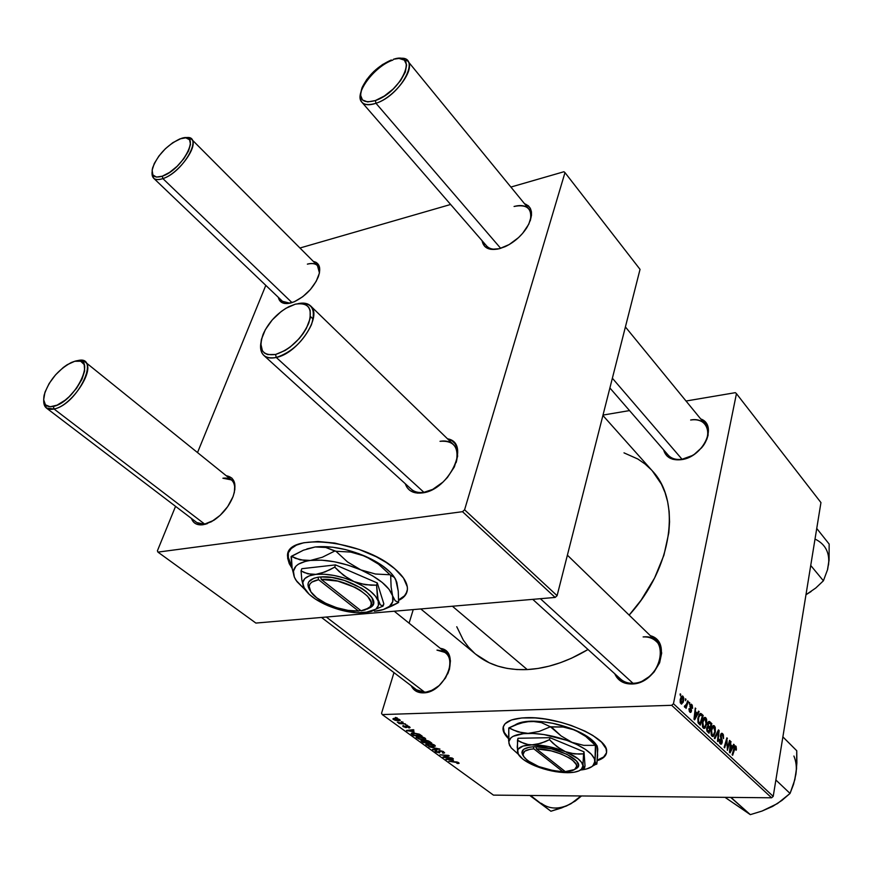 <?xml version="1.0" encoding="UTF-8"?>
<svg xmlns="http://www.w3.org/2000/svg" width="873" height="873" viewBox="0 0 873 873"><rect width="100%" height="100%" fill="white"/><g stroke="black" fill="none" stroke-linecap="round" stroke-linejoin="round"><path stroke-width="1.31" d="M288.319 552.816L287.784 555.915L291.964 567.275L288.363 560.182L288.319 552.816M292.139 568.41L287.566 556.527C284.86 531.919 362.884 540.049 394.64 568.65L403.479 578.013L407.298 586.82L407.407 589.504L405.901 594.327L402.202 598.3L398.623 600.406C404.33 597.699 407.265 593.847 407.429 588.849L407.429 588.849C407.418 582.662 403.151 575.929 394.64 568.65L386.27 562.518L376.285 556.778L359.163 549.444L334.926 543.093L317.925 541.5L303.728 542.755L296.449 545.112L291.233 548.56L288.276 552.925L287.61 558.033L289.247 563.663L292.139 568.41M597.241 760.154C602.479 758.528 605.567 756.094 606.506 752.853L603.658 756.978L597.241 760.154M526.004 717.715C558.24 716.024 608.448 737.401 606.615 751.577C606.528 755.68 603.396 758.724 597.187 760.689L603.538 757.535L606.549 752.635L606.069 748.718L601.584 742.214L592.876 735.481L585.063 731.17L571.117 725.419L560.881 722.309L545.221 719.046L535.204 717.933L521.836 717.955L511.502 719.963L505.063 723.739L503.186 727.056L504.059 732.884L508.523 738.645C504.867 735.11 503.023 731.792 502.979 728.693C503.415 722.091 511.098 718.424 526.004 717.715M620.714 679.15C623.955 682.042 628.036 683.417 632.969 683.264L631.845 683.995L636.581 683.319L641.371 681.704L650.32 675.909L654.117 671.959L659.628 662.76L661.679 653.059L659.977 644.361L654.848 638.01L650.352 635.697C673.236 641.688 657.38 684.159 631.845 683.995L632.969 683.264C661.712 683.013 671.904 633.689 643.117 636.93C648.366 636.646 652.698 638.108 656.125 641.295C669.733 652.677 652.96 683.428 632.969 683.264C628.08 683.417 624.02 682.064 620.79 679.216M416.596 689.834L424.66 692.18L423.416 692.856L431.349 690.805L439.119 685.589L445.492 678.015L449.464 669.275L450.435 660.752L448.286 653.768L446.147 651.182L440.33 648.366C461.37 650.854 445.71 693.02 423.416 692.856L431.24 690.63L437.81 686.724L432.2 690.216L426.493 691.994L424.66 692.18L416.65 689.877M447.729 673.912C452.596 659.093 449.006 651.16 436.969 650.123L445.557 652.578C450.752 657.391 451.483 664.506 447.729 673.912M682.053 459.263L612.366 378.227L682.053 459.263L681.071 459.689L689.997 456.852L694.308 454.32L701.794 447.554L706.781 439.425L708.09 435.245L708.068 427.486L704.631 421.495L700.703 418.942C718.403 424.998 702.983 457.55 681.071 459.689L692.464 455.499L682.053 459.263C676.029 460.016 671.413 458.641 668.205 455.139L609.889 387.961M701.205 448.231C713.863 434.35 706.879 416.716 690.652 420.011C696.96 419.105 701.783 420.546 705.111 424.322C709.705 431.066 708.396 439.043 701.205 448.231M420.797 608.95L476.112 654.532C489.458 665.379 506.515 670.388 527.259 669.58L452.4 606.233L527.259 669.58C547.131 668.467 567.385 661.778 588.031 649.501L571.531 658.209L560.27 662.749L549.052 666.175L538.008 668.456L527.259 669.58L516.914 669.547L507.082 668.391L497.85 666.132L489.306 662.814L475.807 654.281M319.442 272.878C319.704 265.174 315.677 262.26 307.372 264.137C311.825 262.948 315.164 263.406 317.423 265.534L319.442 272.878M313.309 261.409C319.562 262.86 321.231 267.989 318.307 276.806C313.254 288.199 305.103 296.569 293.863 301.927L287.053 303.586L283.943 303.335L279.567 300.465L278.323 297.322C279.567 302.68 283.67 304.579 290.644 303.007L294.572 301.632L302.778 296.689L310.417 289.509L316.255 281.226L319.387 273.151L319.354 266.549L316.19 262.402L313.309 261.409M204.773 524.16L211.462 521.716L220.138 515.343L227.689 506.613L232.916 496.901L234.39 492.154L234.793 483.828L231.836 478.066L226.216 475.709C234.673 477.302 236.976 484.199 233.102 496.421C229.119 506.285 222.659 514.273 213.743 520.363L203.027 524.738L207.545 523.538L205.002 524.346L196.84 522.556L46.422 408.051L43.705 400.401C43.585 407.451 47.033 410.321 54.061 409.011L53.384 406.414C45.592 407.691 42.526 403.872 44.185 394.956C48.888 380.704 57.945 369.89 71.335 362.491L74.74 361.28L67.232 364.696L63.249 367.511L55.556 374.844L49.15 383.498L44.96 392.228L43.661 399.725L45.461 404.843L50.154 406.774L57.051 405.159L65.082 400.216L69.142 396.713L76.529 388.321L81.975 379.253L84.659 370.905L84.201 364.587L80.698 361.226L74.74 361.28C98.136 353.991 75.896 401.995 53.384 406.414L54.061 409.011L46.422 408.051M234.815 489.917C234.979 481.176 231.007 477.28 222.899 478.218L231.41 479.899C233.964 482.005 235.099 485.355 234.815 489.917M411.347 489.229C414.457 492.001 418.647 493.027 423.918 492.317L432.702 489.393L442.917 482.136L447.434 477.455L454.364 466.902L457.638 456.208L456.808 447.041L454.877 443.473L452.05 440.789L447.511 438.813C471.267 442.6 449.53 490.288 422.281 492.918L429.636 490.833L423.918 492.317C418.691 493.027 414.522 492.012 411.412 489.295M456.121 462.625C459.263 447.402 453.895 440.287 440.014 441.301C445.634 440.396 450.086 441.465 453.371 444.499C457.43 448.667 458.347 454.702 456.121 462.625M530.26 220.727C532.432 208.647 527.03 203.9 514.066 206.475C520.821 204.697 525.764 205.559 528.885 209.04C531.144 211.888 531.602 215.784 530.26 220.727M524.498 203.671C533.01 207.305 533.752 215.358 526.735 227.842C521.246 236.125 514.066 242.388 505.194 246.633L499.432 248.696L490.866 249.351L484.788 246.459L482.082 240.719C483.587 248.205 489.371 250.867 499.432 248.696L509.166 244.571L518.562 237.576L522.643 233.331L528.798 224.186L531.493 215.402L531.395 211.582L530.348 208.341L528.383 205.81L524.498 203.671M736.452 393.647L820.947 502.575L773.216 796.372L673.454 703.725L736.452 393.647L735.361 392.664L686.036 401.023L735.361 392.664L736.452 393.647L673.454 703.725L671.675 705.308L382.243 714.572L493.452 795.117L771.601 797.791L671.675 705.308L673.454 703.725L773.216 796.372L820.947 502.575L736.452 393.647M689.288 702.361L689.441 704.282L689.288 702.361M685.491 698.782L685.632 700.713L685.491 698.782M705.788 717.77L704.675 717.431L703.66 718.217L702.263 722.102L702.547 726.903L703.496 728.235L704.686 728.278L706.726 723.968L706.617 719.254L705.788 717.77L704.009 717.824L705.788 717.77L705.068 717.399L702.339 721.676L703.267 728.049L704.02 728.442L705.133 727.918L706.726 723.968L705.788 717.77M698.564 711.113L697.352 713.35L695.465 711.571L695.279 708.025L693.97 719.221L694.646 719.854L699.164 711.681L698.564 711.113L697.352 713.35L695.465 711.571L695.279 708.025L693.97 719.221L694.646 719.854L699.164 711.681L698.564 711.113M709.793 721.72L708.832 721.469L708.025 722.44L707.938 726.26L706.628 728.9L707.01 731.17L709.029 733.265L711.877 723.673L709.793 721.72L708.472 721.753L709.793 721.72L709.225 721.414L707.687 723.542L707.938 726.26L706.737 728.126L707.01 731.17L709.029 733.265L711.877 723.673L709.793 721.72M718.457 729.893L714.289 738.154L714.867 738.7L718.435 731.607L717.464 741.122L717.999 741.624L719.134 730.526L718.457 729.893L714.289 738.154L714.867 738.7L718.435 731.607L717.464 741.122L717.999 741.624L719.134 730.526L718.457 729.893M736.419 749.318L736.114 746.48L735.284 745.869L734.564 746.524L732.131 754.785L732.654 755.265L734.935 747.441L735.841 747.768L735.666 749.852L736.375 749.547L735.808 746.109L734.084 747.834L732.131 754.785L732.654 755.265L735.339 747.146L735.666 749.852L736.212 750.202L736.419 749.318M729.566 740.369L727.296 748.434L726.882 737.838L724.143 747.343L724.677 747.845L726.969 739.747L727.373 750.354L730.09 740.871L729.566 740.369L727.296 748.434L726.882 737.838L724.143 747.343L724.677 747.845L726.969 739.747L727.373 750.354L730.09 740.871L729.566 740.369M733.669 744.243L732.567 746.47L730.788 744.8L730.614 741.352L729.435 752.275L730.079 752.875L734.237 744.778L733.669 744.243L732.567 746.47L730.788 744.8L730.614 741.352L729.435 752.275L730.079 752.875L734.237 744.778L733.669 744.243M722.615 733.658L721.338 733.407L720.389 735.666L721.556 742.508L720.432 742.617L719.941 739.671L719.297 739.813L719.745 743.185L720.869 744.254L721.698 743.883L722.298 741.057L721.043 735.393L721.775 734.531L722.626 735.121L723.542 738.623L723.368 734.739L722.615 733.658L721.043 733.68L722.615 733.658L721.906 733.255L720.465 735.186L721.644 740.948L720.978 742.967L719.396 739.289L720.945 744.276L722.222 742.486L721.011 735.579L722.353 734.826L723.542 738.623L722.615 733.658M714.42 725.921L713.328 725.583L712.324 726.38L710.96 730.243L711.244 735.011L712.182 736.321L713.35 736.354L715.347 732.065L715.238 727.384L714.42 725.921L712.695 725.954L714.42 725.921L713.721 725.561L711.037 729.828L711.953 736.135L712.684 736.517L713.776 735.994L715.347 732.065L714.42 725.921M692.584 708.374L692.256 705.177L691.252 704.195L690.292 704.675L690.859 710.818L690.008 711.146L689.048 708.625L688.95 709.651L689.986 712.259L690.947 712.248L691.514 710.873L690.739 705.493L691.743 705.7L692.584 708.374L691.754 704.533L691.1 704.162L689.997 705.504L690.947 710.044L690.085 711.222L689.048 708.625L689.866 712.15L690.423 712.455L691.471 711.069L690.576 705.941L691.547 705.46L692.584 708.374M701.641 714.016L700.506 713.448L699.393 714.19L697.843 718.512L698.073 722.593L700.299 725.125L703.202 715.489L701.641 714.016L699.48 714.081L701.641 714.016L700.637 713.448L697.964 717.857L698.324 723.117L700.299 725.125L703.202 715.489L701.641 714.016M682.97 696.239L681.595 696.228L680.242 699.317L680.209 702.427L681.376 704.085L683.286 702.143L683.799 698.138L682.97 696.239L681.54 696.283L682.391 695.945L680.242 699.317L681.551 704.118L683.701 700.572L682.97 696.239M687.662 700.833L686.08 705.439L685.338 706.257L684.803 705.657L684.345 706.65L685.021 707.381L685.938 706.421L686.047 708.418L688.23 701.368L687.662 700.833L686.767 703.627L684.345 706.65L684.879 707.403L685.938 706.421L686.047 708.418L688.23 701.368L687.662 700.833M680.242 693.828L680.383 695.759L680.242 693.828M418.08 736.419L423.569 737.39L425.708 739.104L423.307 739.715L418.745 738.951L416.083 737.314L418.08 736.419L416.05 737.139L419.575 739.191L423.776 739.715L425.729 738.995L425.118 738.187L418.08 736.419M414.162 731.858L406.436 730.461L413.355 729.686L413.977 730.134L412.056 730.33L414.162 731.858L412.056 730.33L413.977 730.134L413.355 729.686L406.436 730.461L414.162 731.858M458.696 762.696L458.958 763.428L457.387 763.504L456.71 763.089L457.943 762.86L456.852 762.293L448.897 761.267L457.037 761.987L458.696 762.696L448.897 761.267L457.758 762.675L456.71 763.089L457.387 763.504L458.412 762.522L458.139 763.537L459.122 763.22L458.696 762.696M439.861 750.638L443.102 751.413L444.564 752.897L443.058 753.213L442.382 752.788L443.244 752.111L440.832 751.075L440.014 751.184L439.686 752.788L436.336 752.133L435.103 751.227L435.42 750.562L436.336 750.464L437.013 750.889L436.336 751.544L438.475 752.395L438.759 750.922L439.861 750.638L438.726 751.053L438.595 752.395L436.533 751.697L436.118 751.195L437.013 750.889L436.336 750.464L434.994 750.944L435.616 751.697L439.228 752.821L440.527 751.064L442.971 751.893L443.473 752.504L442.382 752.788L443.058 753.213L444.619 752.744L439.861 750.638M429.003 746.83L439.948 749.089L433.139 749.831L432.539 749.394L438.377 748.761L429.003 746.83L438.377 748.761L432.539 749.394L433.139 749.831L439.948 749.089L429.003 746.83M427.759 743.458L433.215 744.429L435.321 746.109L432.921 746.71L428.381 745.946L425.751 744.32L427.759 743.458L425.718 744.167L429.2 746.186L433.379 746.71L435.343 746L434.743 745.215L427.759 743.458M395.393 717.42L397.28 717.955L395.393 717.42M425.446 740.304L428.665 741.002L431.829 743.163L423.154 742.585L421.059 740.457L425.446 740.304L420.906 740.686L423.154 742.585L431.829 743.163L429.516 741.483L425.446 740.304M453.447 760.492L445.896 759.084L452.792 758.462L453.371 758.888L451.472 759.041L453.447 760.492L451.472 759.041L453.371 758.888L452.792 758.462L445.896 759.084L453.447 760.492M446.343 757.218L452.214 758.037L443.593 757.415L442.982 756.967L447.871 755.734L439.992 754.796L448.613 755.407L449.224 755.865L444.346 757.098L446.343 757.218L444.346 757.098L449.224 755.865L448.613 755.407L439.992 754.796L447.871 755.734L442.982 756.967L443.593 757.415L452.214 758.037L446.343 757.218M409.502 726.794L409.601 727.875L407.298 726.227L406.873 727.416L405.672 727.569L402.726 725.932L403.599 725.605L405.378 727.144L406.021 725.812L408.499 726.227L406.403 725.769L405.465 727.144L404.035 726.685L403.599 725.605L403.304 726.685L406.207 727.591L407.091 726.227L408.771 726.794L408.248 727.482L408.968 727.929L409.426 726.74L409.077 727.929L410.103 727.525L409.502 726.794M419.302 734.16L422.161 736.114L413.453 735.546L411.248 733.811L411.838 733.058L419.302 734.16L413.093 732.927L411.161 733.549L413.453 735.546L422.161 736.114L419.302 734.16M394.29 718.348L397.892 718.828L400.205 720.138L398.994 720.836L395.098 720.301L392.948 719.014L394.29 718.348L392.915 718.85L393.407 719.483L398.994 720.836L400.26 720.334L394.29 718.348M401.22 721.665L403.097 722.2L401.22 721.665M402.311 723.335L405.519 723.968L399.147 723.575L398.514 723.117L399.834 723.204L397.324 722.189L402.311 723.335L397.324 722.189L399.834 723.204L398.514 723.117L399.147 723.575L405.519 723.968L402.311 723.335M405.443 724.743L407.32 725.277L405.443 724.743M381.545 713.285L393.974 672.625L381.545 713.285L382.243 714.572L671.675 705.308L771.601 797.791L773.216 796.372L771.601 797.791L493.452 795.117L382.243 714.572L381.545 713.285M409.088 623.18L413.245 609.594L409.088 623.18M629.531 410.583L603.003 415.079L629.531 410.583M564.984 172.614L640.04 269.364L557.094 595.681L464.589 509.788L564.984 172.614L563.925 171.741L510.891 187.062L563.925 171.741L564.984 172.614L464.589 509.788L462.504 511.687L157.937 552.118L255.887 623.071L555.141 597.438L462.504 511.687L464.589 509.788L557.094 595.681L640.04 269.364L564.984 172.614M157.402 550.808L175.56 506.351L157.402 550.808L157.937 552.118L462.504 511.687L555.141 597.438L557.094 595.681L555.141 597.438L255.887 623.071L157.937 552.118L157.402 550.808M197.516 452.574L265.807 285.373L197.516 452.574M450.621 204.478L299.952 248.008L450.621 204.478M422.281 492.918L417.501 493.103L413.278 492.23L409.753 490.32L407.069 487.483L405.29 483.74C407.778 490.833 413.442 493.9 422.281 492.918M203.027 524.738L196.152 523.953L193.642 522.174L191.46 518.464C193.228 523.353 197.08 525.437 203.027 524.738M282.525 301.338L289.901 303.193L282.557 301.371L284.784 303.498L153.593 178.179L152.066 172.101C151.575 178.79 155.187 180.951 162.891 178.605L162.291 176.193C154.183 178.55 150.931 175.822 152.568 167.998C157.642 155.045 166.776 145.333 179.958 138.862L185.84 137.825L189.561 139.745L190.5 144.394L188.481 151.084L183.777 158.777L177.132 166.285L169.569 172.407L162.291 176.193L156.442 177.077L152.884 174.949L152.131 170.191L154.259 163.546L158.93 156.005L165.423 148.694L172.789 142.681L181.257 138.425C202.209 131.114 183.308 169.46 162.291 176.193L162.891 178.605C158.624 180.056 155.525 179.914 153.593 178.179M497.686 249.1C492.732 249.678 489.055 248.63 486.643 245.968L361.902 102.261C353.554 94.229 374.124 66.403 392.948 60.03M629.149 615.116C672.908 567.003 681.355 500.927 652.295 470.853L661.439 484.199L665.062 492.634L667.649 501.789L669.155 511.6L669.558 521.945L668.816 532.748L663.917 555.217L654.564 578.035L641.098 600.166L629.149 615.116M681.071 459.689L672.93 459.307L669.547 457.899L666.797 455.771L663.622 449.868C665.826 457.332 671.643 460.606 681.071 459.689M423.416 692.856L416.541 691.449L413.846 689.506L411.227 685.752C413.573 690.587 417.643 692.955 423.416 692.856M631.845 683.995L623.224 682.49L616.84 677.437L614.756 673.749C617.866 680.656 623.551 684.072 631.845 683.995M623.999 452.858L637.857 459.023L644.972 463.934L651.323 469.794M474.563 653.222L468.485 647.079L463.323 640.138L456.765 626.738M423.318 742.039L423.154 742.585L423.318 742.039M422.019 740.315L421.67 741.504L422.019 740.315M426.253 742.388L423.558 742.214L422.008 740.959L422.685 740.348L425.282 741.679L425.467 741.035L426.253 742.388L426.417 741.843L426.253 742.388L424.082 741.002L422.019 740.915L423.558 742.214L426.253 742.388M430.203 742.661L427.268 742.465L425.435 740.948L426.144 740.337L428.578 740.959L430.203 742.661L430.367 742.094L430.203 742.661L427.814 741.09L425.435 740.926L427.268 742.465L430.203 742.661M429.298 745.826L426.832 744.418L428.392 743.469L433.925 744.734L434.208 745.749L432.822 746.273L429.32 745.837L431.175 746.186L433.881 746.12L433.674 745.116L427.486 743.96L426.984 744.734L429.32 745.837M426.744 743.534L426.33 744.964L426.744 743.534M440.167 750.638L440.003 751.195M439.85 750.638L439.228 752.821L439.85 750.638M435.965 750.474L435.616 751.697L435.965 750.474M439.501 750.649L439.064 752.199M439.043 750.736L438.835 751.478L439.043 750.736M446.78 759.008L446.616 759.597L446.78 759.008M452.236 760.263L447.172 759.39L450.784 758.648L452.236 760.263L450.654 759.106L447.172 759.39L452.236 760.263M443.779 756.749L443.593 757.415L443.779 756.749M446.168 756.083L445.983 756.76L446.168 756.083M444.51 756.542L444.346 757.098L444.51 756.542M409.339 726.685L408.968 727.929L409.339 726.685M406.742 725.779L406.207 727.591L406.742 725.779M403.599 725.605L402.726 725.976L403.304 726.685L403.621 725.627M405.912 726.893L406.24 725.779M406.12 725.79L405.847 726.696L406.12 725.79M407.385 730.352L407.189 731.007L407.385 730.352M412.918 731.639L407.746 730.766L411.39 729.904L412.918 731.639L413.082 731.072L412.918 731.639L411.238 730.417L407.746 730.766L412.918 731.639M413.616 734.99L413.453 735.546L413.616 734.99M412.438 732.96L411.991 734.488L412.438 732.96M411.576 733.134L411.336 733.942L411.576 733.134M420.524 735.601L413.857 735.164L412.263 733.8L413.78 732.927L419.738 735.022L419.902 734.488L420.524 735.601L420.688 735.033L420.524 735.601L416.345 733.615L412.274 733.746L413.857 735.164L420.524 735.601M419.673 738.831L417.163 737.39L418.734 736.43L424.3 737.707L424.584 738.744L423.209 739.267L419.684 738.842L421.55 739.191L424.267 739.115L424.049 738.089L417.818 736.932L417.327 737.718L419.684 738.842M417.098 736.496L416.672 737.958L417.098 736.496M399.168 720.225L398.994 720.836L399.288 719.996L394.138 719.483L395.054 718.348L399.147 719.319L399.288 720.029L396.942 718.981L393.909 719.057L395.676 720.105L399.179 720.214M393.734 718.381L393.407 719.483L393.734 718.381M729.424 740.882L730.09 740.871L729.424 740.882M726.325 739.758L726.969 739.747L726.325 739.758M725.594 742.279L726.292 742.268L725.594 742.279M726.729 738.362L727.427 738.351L726.729 738.362M726.849 745.258L727.395 745.247L726.849 745.258M733.407 744.789L734.237 744.778L733.407 744.789M730.559 741.854L731.127 741.843L730.559 741.854M730.243 744.811L730.788 744.8L730.243 744.811M731.094 746.48L732.567 746.47L731.094 746.48M732.065 747.397L729.522 751.522L730.363 748.827L729.806 748.827L730.363 748.827L730.101 746.077L732.065 747.397L730.035 751.511L730.646 746.066L732.065 747.397M733.877 748.565L734.542 748.554L733.877 748.565M734.826 746.12L735.808 746.109L734.826 746.12M720.4 735.59L721.011 735.579L720.4 735.59M720.345 736.626L720.978 736.616L720.345 736.626M720.672 738.34L721.535 738.318L720.672 738.34M721.196 739.682L722.036 739.66L721.196 739.682M721.556 742.497L722.222 742.486L721.556 742.497M719.319 739.682L719.941 739.671L719.319 739.682M719.287 739.922L719.898 739.911L719.287 739.922M719.548 742.727L720.531 742.705L719.548 742.727M718.13 730.548L719.134 730.526L718.13 730.548M717.584 731.629L718.435 731.607L717.584 731.629M716.733 733.32L717.617 733.298L716.733 733.32M714.703 732.076L715.347 732.065L714.703 732.076M711.844 736.026L713.776 735.994L711.844 736.026M714.823 731.509L713.514 734.804L711.222 734.957L712.193 734.935L711.55 730.45L710.928 730.461L713.699 726.86L714.823 731.509L713.361 734.935L712.532 735.153L711.702 734.128L711.495 730.745L712.892 727.198L713.721 726.86L714.55 727.678L714.823 731.509M710.393 723.706L711.877 723.673L710.393 723.706M709.705 728.628L708.821 731.629L707.348 731.65L708.821 731.629L706.835 730.777L707.894 730.756L706.661 728.606L707.861 727.405L706.912 727.427L709.705 728.628L708.821 731.629L707.37 730.101L707.381 728.202L708.101 727.362L709.705 728.628M710.993 724.274L710.044 727.504L708.505 727.536L710.044 727.504L708.898 726.434L707.436 726.467L708.898 726.434L707.61 724.088L709.443 722.877L710.993 724.274L710.044 727.504L708.21 725.376L708.8 722.877L710.993 724.274M689.932 705.962L690.576 705.941L689.932 705.962M689.943 706.737L690.565 706.715L689.943 706.737M690.259 707.97L690.958 707.948L690.259 707.97M690.75 711.091L691.471 711.069L690.75 711.091M688.993 709.04L689.637 709.018L688.993 709.04M689.255 711.244L690.085 711.222L689.255 711.244M690.357 704.576L691.754 704.533L690.357 704.576M698.247 711.702L699.164 711.681L698.247 711.702M695.224 708.57L695.846 708.549L695.224 708.57M694.864 711.593L695.465 711.571L694.864 711.593M695.857 713.394L697.352 713.35L695.857 713.394M696.818 714.3L694.057 718.468L694.984 715.696L694.384 715.718L694.984 715.696L695.301 712.87L694.712 712.892L696.818 714.3L694.613 718.457L695.301 712.87L696.818 714.3M701.717 715.533L703.202 715.489L701.717 715.533M702.307 716.089L700.081 723.466L698.607 723.51L700.081 723.466L698.138 722.746L699.284 722.724L697.876 721.916L698.618 721.895L698.498 718.446L697.854 718.457L700.593 714.812L702.307 716.089L700.081 723.466L698.433 721.36L698.738 717.41L700.332 714.834L702.307 716.089M706.071 723.979L706.726 723.968L706.071 723.979M703.18 727.962L705.133 727.918L703.18 727.962M706.192 723.411L704.849 726.718L702.525 726.86L703.518 726.838L702.863 722.309L702.23 722.32L705.046 718.708L706.082 723.913L704.697 726.849L703.856 727.056L703.005 726.02L702.809 722.604L704.238 719.046L705.188 718.741L706.017 719.767L706.192 723.411M683.013 700.593L683.701 700.572L683.013 700.593M683.112 700.157L681.464 703.016L680.351 702.874L681.136 702.841L680.809 699.851L680.143 699.873L682.479 697.047L682.981 700.757L681.813 702.951L680.809 702.285L681.955 697.243L683.101 697.745L683.112 700.157M685.316 699.338L686.058 699.317L685.316 699.338M687.488 701.39L688.23 701.368L687.488 701.39M684.432 706.475L685.938 706.421L684.432 706.475M689.124 702.918L689.856 702.896L689.124 702.918M680.056 694.395L680.809 694.362L680.056 694.395M503.274 726.707L503.121 728.137C503.164 731.192 504.954 734.455 508.501 737.936L504.201 732.327L503.274 726.707M398.612 599.882C402.999 597.863 405.814 595.124 407.036 591.676L404.505 595.812L398.612 599.882M291.997 302.615L162.891 178.605L291.997 302.615M185.392 137.792L191.449 139.156C199.36 145.202 178.845 173.694 162.891 178.605C183.745 172.068 204.609 133.645 185.392 137.792M424.66 692.18L326.316 617.036L424.66 692.18M205.002 524.346L54.061 409.011L205.002 524.346M76.802 360.887L85.008 361.848C96.194 368.646 71.968 405.901 54.061 409.011C78.101 404.341 101.759 353.118 76.802 360.887M360.549 93.466C359.076 103.407 364.216 106.67 375.979 103.287L375.357 100.559C362.622 103.92 358.203 99.598 362.109 87.584C368.297 75.111 378.031 65.912 391.3 59.986L382.494 64.569L373.862 71.444L366.682 79.618L361.989 87.878L360.505 95.026L362.481 99.969L367.686 101.934L375.357 100.559L384.338 96.008L393.21 88.981L400.598 80.567L405.301 72.11L406.611 64.929L404.374 60.139L398.983 58.426L393.461 59.266C419.52 50.59 401.864 91.971 375.357 100.559L375.979 103.287C401.46 95.233 422.15 54.868 399.43 58.436L407.691 60.99C415.941 68.989 394.782 97.361 375.979 103.287L500.698 248.347L375.979 103.287C369.334 105.524 364.652 105.175 361.902 102.261M276.272 357.461C291.647 352.321 303.378 341.419 311.443 324.756C316.244 309.009 311.814 301.971 298.13 303.64C303.52 302.473 307.656 303.215 310.548 305.877C323.065 315.535 298.075 353.5 276.272 357.461L423.918 492.317L276.272 357.461C270.903 358.65 266.789 357.985 263.897 355.475C261.016 352.757 260.001 348.665 260.841 343.176C259.652 354.569 264.792 359.327 276.272 357.461L275.552 354.482L276.272 357.461M295.314 304.186C308.529 302.123 312.992 308.518 308.693 323.37C301.218 339.161 290.174 349.527 275.552 354.482L267.564 354.58L264.584 353.15L262.413 350.804L260.809 343.787L261.42 339.401L265.327 329.688L272.223 319.944L281.117 311.574L285.908 308.3L295.314 304.186L299.581 303.509L303.335 303.804L306.423 305.07L308.736 307.274L310.155 310.33L310.144 318.536L306.336 328.444L303.16 333.562L299.286 338.506L290.098 347.127L285.155 350.455L275.552 354.482C262.151 356.064 258.026 349.276 263.166 334.108C268.753 322.082 277.396 312.905 289.083 306.565L295.314 304.186M540.387 598.703L632.969 683.264L540.387 598.703M313.167 319.125L310.482 316.539L313.167 319.125M567.003 805.648L575.22 801.087L581.505 795.969L570.986 803.717L581.003 795.958M531.253 796.034L531.722 795.489L530.839 796.274L550.918 811.235L531.253 796.034M541.325 803.324C549.652 809.467 559.538 809.598 570.986 803.717L561.557 807.951L550.918 811.235L566.424 805.997L574.838 801.283M529.835 795.467L530.544 796.023L529.835 795.467M827.571 569.196L829.077 560.128L829.154 544.065L816.735 528.46L829.154 544.065L829.077 560.128L827.626 569.458L823.403 580.785L810.733 565.464L823.403 580.785L815.753 588.031L805.975 594.731L811.126 591.512M805.975 594.731L815.753 588.031L823.403 580.785L827.626 569.458L828.859 560.903M828.51 565.017C829.874 553.089 825.672 544.588 815.895 539.492M794.823 779.153L796.558 768.709L796.743 750.736L782.885 736.888L796.743 750.736L796.874 762.958L795.892 774.329C796.874 767.749 796.209 761.649 793.906 756.029M796.329 769.528L794.877 779.545L790.054 793.437L775.879 780.004L790.054 793.437L777.483 803.564L761.987 811.072L750.311 814.64L725.027 797.344L740.784 808.125M730.69 797.398L750.311 814.64L731.912 798.282L732.971 797.42L731.912 798.282L730.69 797.398M795.892 774.329L793.535 784.38L790.054 793.437L781.892 800.454L772.638 806.412M733.702 803.215L750.311 814.64L761.987 811.072L772.627 806.412M321.275 579.432L361.095 610.794L365.001 609.976L370.108 606.811L371.123 604.574L371.025 601.988L367.533 596.172L360.058 590.17L355.125 587.387L337.807 581.112L321.275 579.432C344.89 577.097 381.97 599.795 368.875 608.045L361.095 610.794L321.275 579.432L320.675 576.955L331.915 577.511L344.475 580.447L361.695 588.282L366.114 591.425L371.996 597.798L373.338 603.527L372.247 605.895L367.14 609.125L370.96 607.182C384.851 598.452 345.588 574.401 320.675 576.955L321.275 579.432M382.254 606.517L383.836 603.854L383.149 606.015L380.377 604.902L377.463 598.005L376.59 585.172L377.3 582.968L376.59 585.172L370.938 585.205L359.6 583.546L353.958 581.582L348.654 578.854L339.03 571.455L334.73 567.112L335.483 564.896L334.73 567.112L329.929 569.731L320.413 573.506L315.884 574.369C327.299 573.43 339.99 575.831 353.958 581.582C367.478 587.671 375.565 594.175 378.205 601.082C379.209 604.4 378.391 607.106 375.761 609.223L383.149 606.015L380.377 604.902L378.205 601.082L376.59 585.172L365.274 584.714L353.958 581.582L343.667 575.427L334.73 567.112L325.105 571.913L315.884 574.369L311.628 574.456L304.251 572.579L301.054 570.877L301.818 568.705L301.054 570.877L301.807 579.858L304.481 588.751M375.761 609.223L364.608 612.77L360.385 612.759L364.608 612.77C353.434 613.468 341.223 611.1 327.942 605.687L327.942 605.687C317.401 601.137 309.915 595.986 305.463 590.224L303.488 586.787C301.13 580.01 305.266 575.874 315.884 574.369L307.765 573.823L301.054 570.877L301.807 579.858L303.488 586.787L309.075 594.197L315.459 599.118L327.942 605.687L342.249 610.467L356.337 612.781L369.104 612.006M377.3 582.968L383.836 603.854L377.3 582.968L335.483 564.896L377.3 582.968M301.818 568.705L335.483 564.896L301.818 568.705M389.227 606.549L397.782 602.959L392.141 605.873L386.062 608.47L398.623 602.381L395.251 600.82L392.599 595.822L391.115 586.994L390.689 575.34L389.98 574.761L375.423 574.019L360.844 569.883L347.53 561.95L335.909 551.245L334.774 551.038L322.344 557.236L310.472 560.433L304.993 560.608L295.511 558.36L291.396 556.265L303.466 550.186L315.186 546.967L325.738 547.447L334.774 551.038L322.344 557.236L310.472 560.433C325.553 559.08 342.336 562.234 360.844 569.883L347.53 561.95L335.909 551.245L350.728 552.085L358.072 553.678L365.329 556.276L378.511 564.165L389.98 574.761L375.423 574.019L360.844 569.883C378.718 578.013 389.303 586.656 392.599 595.822L391.115 586.994L390.689 575.34L394.192 577.195L395.644 579.301L398.252 591.152L398.623 602.381L395.251 600.82L392.599 595.822C393.832 600.198 392.708 603.767 389.227 606.549C385.888 609.103 380.955 610.674 374.408 611.253L383.269 609.572L389.544 606.299L392.741 601.617L392.599 595.822L389.042 589.297L382.232 582.466L372.607 575.831L360.844 569.883L347.77 565.071L334.359 561.754L321.613 560.171L310.472 560.433L305.746 561.252L298.413 564.144L295.914 566.173L293.426 571.182L294.354 577.14L296.056 580.338L305.201 589.864L296.94 581.614L294.354 577.14L295.641 579.683M393.265 575.722L394.41 577.446L390.689 575.34L378.511 564.165L372.127 559.8L358.934 553.7L345.643 549.608L332.504 547.175L315.186 546.967L325.738 547.447L335.909 551.245L350.728 552.085L365.329 556.276L382.112 565.518L390.329 572.361L394.749 577.871L393.265 575.722C387.623 568.552 378.304 562.07 365.329 556.276C346.941 548.615 330.223 545.516 315.186 546.967L303.466 550.186L291.047 556.647L292.106 568.203L294.354 577.14C291.135 568.116 296.504 562.55 310.472 560.433L300.028 559.866L291.396 556.265L292.106 568.203L294.354 577.14M374.408 611.253L380.192 610.292M397.782 602.959L398.623 602.381L398.252 591.152L396.833 582.389L395.491 579.159M315.186 546.967L306.881 548.921L315.186 546.967M394.41 577.446L396.833 582.389L397.313 585.445M364.608 612.77L371.32 611.482L376.034 609.005L378.402 605.458L378.205 601.082L375.412 596.161L370.196 591.021L362.873 586.045L353.958 581.582L344.082 577.959L333.955 575.449L324.33 574.227L315.884 574.369L309.217 575.864L304.786 578.592L302.844 582.313L303.488 586.787M309.762 590.061L307.962 584.266L308.802 581.8L313.92 578.221L318.023 577.239L318.623 579.716L358.465 611.024L360.484 610.314L358.465 611.024L318.623 579.716L311.825 582.095L309.937 584.026L309.14 586.35L310.853 591.818L316.648 597.732L325.651 603.265L336.629 607.684L348.076 610.391L358.465 611.024C343.034 612.082 318.143 602.348 311.323 592.494C306.903 585.816 309.337 581.549 318.623 579.716L317.99 577.217L320.642 576.933L318.023 577.239C308.289 579.148 305.648 583.59 310.101 590.552M574.794 769.375L577.075 768.022C586.023 761.692 557.061 746.546 535.913 746.775L536.382 748.848L565.3 771.623L574.609 769.506L576.638 766.385L576.224 764.464L572.568 760.208L569.447 758.037L561.153 754.01L551.201 750.878L536.382 748.848C556.417 748.685 583.764 762.98 575.329 768.96C573.43 770.564 570.091 771.448 565.3 771.623L536.382 748.848L535.913 746.775L551.583 748.903L566.806 754.25L576.595 761.07L578.472 765.315L576.3 768.611M583.721 768.142L582.902 763.613L584.015 751.839L583.546 753.836L579.061 754.119L569.982 753.159L565.42 751.664L561.077 749.481L553.089 743.36L549.477 739.693L549.968 737.685L549.477 739.693L545.145 741.712L536.415 744.407L532.148 744.822C542.908 744.855 553.995 747.135 565.42 751.664C576.355 756.4 582.204 761.103 582.957 765.774L581.353 769.419L584.572 767.891L585.019 765.937L584.015 768.185L582.957 765.774L583.546 753.836L574.543 753.934L565.42 751.664L556.963 746.666L549.477 739.693L540.758 743.338L532.148 744.822L528.067 744.527L520.766 742.115L517.493 740.249L517.995 738.274L517.231 747.19L518.355 754.381M581.353 769.419C578.777 771.568 574.172 772.66 567.537 772.703L563.521 772.365L567.537 772.703C557.039 772.55 546.312 770.313 535.356 765.992L535.367 766.003C527.521 762.74 522.109 759.259 519.14 755.538L517.94 753.705M567.537 772.703L574.074 772.234L579.028 770.859L582.073 768.655L582.957 765.774L581.593 762.391L578.035 758.746L565.42 751.664L548.539 746.546L528.067 744.527L524.28 743.589L517.493 740.249L517.525 752.22C517.1 747.648 521.967 745.182 532.148 744.822L522.982 746.066L518.082 749.252L517.525 752.22L518.093 753.868L522.905 759.183L531.744 764.41L543.268 768.786L555.795 771.699L567.537 772.703M584.015 751.839L585.019 765.937L584.015 751.839L549.968 737.685L584.015 751.839M517.995 738.274L549.968 737.685L517.995 738.274M597.132 745.902L597.623 755.331L596.859 764.039L596.204 764.344L595.015 761.125L595.386 745.346L583.797 745.367L572.044 742.366L561.121 735.939L550.416 726.773L539.132 731.443L528.056 733.375L522.796 733.036L513.4 730.068L509.199 727.744L514.644 725.19L525.688 721.753L536.404 721.469L541.347 722.593L550.416 726.773L539.132 731.443L528.056 733.375C542.264 733.342 556.93 736.343 572.044 742.366L561.121 735.939L551.409 726.969L563.172 727.023L569.076 728.093L574.947 730.068L585.783 736.463L595.386 745.346L583.797 745.367L572.044 742.366C586.492 748.663 594.142 754.916 595.015 761.125L595.899 745.771L597.132 745.902L597.765 748.979L596.859 764.039L595.648 764.071L595.015 761.125L592.822 765.937C590.344 768.054 586.252 769.419 580.567 770.019L586.7 768.917L592.069 766.538L594.753 763.133L594.524 758.943L591.327 754.228L585.336 749.329L576.955 744.571L566.763 740.326L543.966 734.553L533.043 733.44L523.505 733.636L513.182 736.288L511.043 737.729L508.915 741.308L508.948 743.37L511.174 747.866L518.136 754.086L511.087 747.746L508.948 743.37L510.072 746.24M596.575 745.542L595.899 745.771L585.783 736.463L580.501 732.873L569.687 728.027L552.707 723.291L541.424 721.589L531.133 721.174L541.347 722.593L550.416 726.773L563.172 727.023L574.947 730.068L588.173 737.052L595.266 743.327C591.447 738.634 584.67 734.215 574.947 730.068C559.909 724.033 545.298 721.065 531.133 721.174L520.188 723.128L508.773 727.973L508.948 743.37C508.282 737.281 514.655 733.942 528.056 733.375L517.929 731.89L508.773 727.973L508.61 740.5L509.505 745.313M516.281 724.219L522.556 722.08L531.133 721.174C523.647 721.414 518.235 722.713 514.906 725.081M597.492 751.02L597.285 746.764M535.891 746.753L533.37 746.786L535.891 746.753M523.604 756.345L527.445 760.547L538.717 766.559L553.351 770.63L562.812 771.623L564.34 770.859L562.812 771.623L533.872 748.881L530.064 749.263L524.749 751.195L523.025 754.403L523.604 756.345L521.901 752.657L523.724 749.252L529.365 747.212L533.392 746.808C523.2 747.604 519.85 750.682 523.353 756.04L523.767 756.651M562.812 771.623C545.418 770.204 532.617 765.523 524.4 757.589C521.094 752.537 524.247 749.634 533.872 748.881L533.392 746.808L533.872 748.881L562.812 771.623M287.784 555.915L287.566 556.527M415.275 492.787L263.897 355.475M602.905 415.472L652.295 470.853M420.328 692.682L321.493 617.451M625.177 683.21L532.748 599.358M422.03 740.904L422.194 740.315M425.446 740.893L425.609 740.304M426.875 744.265L427.093 743.49M434.208 745.749L434.416 745.007M443.473 752.504L443.68 751.751M436.14 751.096L436.325 750.464M457.965 762.937L458.118 762.358M409.099 727.198L409.262 726.631M405.923 726.969L406.272 725.779M412.296 733.68L412.514 732.96M417.218 737.238L417.436 736.452M424.584 738.744L424.802 737.98M393.909 719.046L394.127 718.348M399.288 720.029L399.452 719.483M735.252 747.146L734.302 747.168M721.687 734.542L720.618 734.564M720.978 742.967L719.647 742.988M712.674 735.186L711.32 735.208M713.481 726.86L712.008 726.893M707.97 727.362L706.923 727.395M708.996 722.8L707.872 722.822M691.056 705.253L690.052 705.286M690.347 711.364L689.321 711.397M700.397 714.812L698.967 714.856M704.009 727.089L702.634 727.122M704.817 718.719L703.322 718.752M681.464 703.016L680.416 703.049M682.326 697.047L680.962 697.101M685.229 706.268L684.519 706.29M503.121 728.137L502.979 728.693M191.449 139.156L319.627 267.738M445.612 652.622L394.258 611.22M234.422 482.333L85.008 361.848M705.144 424.365L625.406 326.949M531.482 212.215L407.691 60.99M310.548 305.877L453.436 444.564M567.385 555.163L656.19 641.36M368.875 608.045L370.96 607.182M575.329 768.96L577.075 768.022M592.822 765.937L595.888 764.279M595.266 743.327L596.979 745.728"/></g></svg>
